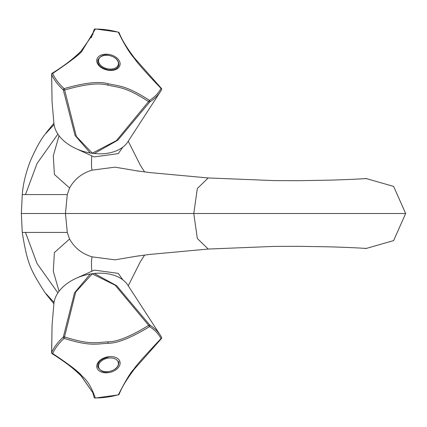 <?xml version="1.0" encoding="UTF-8"?>
<svg xmlns="http://www.w3.org/2000/svg" width="427" height="427" viewBox="0 0 427 427"><rect width="100%" height="100%" fill="white"/><g stroke="black" fill="none" stroke-linecap="round" stroke-linejoin="round"><path stroke-width="0.64" d="M366.078 178.518L393.625 186.407L405.65 213.5L393.625 240.593L366.078 248.482M364.882 248.247L366.382 248.514C361.509 247.991 339.78 247.052 326.634 246.79L298.083 246.304L274.187 246.4L208.216 249.053L197.333 238.501L193.778 213.5L197.333 188.499L208.216 177.947L274.187 180.6L298.083 180.696L326.634 180.21C339.78 179.948 361.509 179.009 366.382 178.486L364.882 178.753M405.65 213.5L65.47 213.5L67.269 194.579L22.588 194.579M138.823 171.174L115.028 167.165L92.083 170.154C82.08 173.132 74.576 179.073 69.569 187.971L67.269 194.579M21.435 213.5L65.47 213.5L67.269 232.421L22.588 232.421M138.823 255.826L115.028 259.835L92.083 256.846C82.08 253.868 74.576 247.927 69.569 239.029L67.269 232.421M92.083 170.154C91.389 167.688 91.293 162.933 91.805 155.892L94.356 156.906L118.226 153.624L122.859 147.144M69.569 187.971L54.378 174.435L53.311 155.7L59.043 135.711M75.75 148.495L91.805 155.892M57.901 134.115L37.058 163.445L25.492 194.579M54.064 124.583L44.824 134.558M69.569 239.029L54.378 252.565L53.311 271.3L59.043 291.289M57.901 292.885L37.058 263.555L25.492 232.421M54.064 302.417L44.824 292.442M75.75 278.505L94.356 270.094L118.226 273.376L122.859 279.856M92.083 256.846C91.389 259.312 91.293 264.067 91.805 271.108M118.37 394.778L118.343 394.783C125.928 380.078 131.132 371.527 133.939 369.12C135.572 366.126 144.604 355.942 161.027 338.579A58.077 38.206 -14 0 0 149.53 326.607L148.66 325.379A1.185 0.721 143.8 0 1 149.845 325.144A58.862 38.724 -14 0 1 160.221 335.083L127.796 285.103A39.028 25.673 166 0 0 94.255 273.456L116.726 285.759L149.845 325.144A1.185 0.753 122.1 0 1 149.53 326.607C131.18 337.8 117.361 343.356 108.074 343.271C95.472 344.045 89.659 346.366 64.151 338.381L75.712 292.041L92.248 273.867L115.162 285.209L148.66 325.379C130.614 336.444 117.019 341.926 107.882 341.835C95.477 342.593 89.761 344.883 64.648 336.967A1.185 0.806 9.5 0 0 63.319 337.079L74.522 292.831L90.22 274.011A39.028 25.673 -14 0 0 53.93 303.549L52.062 325.219L51.662 352.424A1.185 0.79 24.6 0 0 52.654 353.524C69.318 364.562 79.128 372.098 82.085 376.134C87.151 380.078 91.57 387.348 95.338 397.953A1.185 1.078 170.6 0 1 94.079 397.243L94.089 397.275A1.185 0.486 -19.2 0 1 94.079 397.243L92.803 392.648L81.392 376.16M95.072 397.964A1.185 0.32 -89.9 0 0 95.205 398.065A1.185 0.32 -89.9 0 0 95.338 397.953A58.077 38.206 -14 0 0 106.841 397.163A58.077 38.206 -14 0 0 118.343 394.783A1.185 1.041 -158.4 0 0 119.229 393.774M94.255 273.456L90.22 274.011M52.078 353.519A1.185 0.982 179.4 0 1 51.662 352.424A58.862 38.724 -14 0 1 63.319 337.079A1.185 0.56 47.9 0 0 64.151 338.381A58.077 38.206 -14 0 0 52.654 353.524A1.185 0.395 -58.1 0 1 52.158 353.732A1.185 0.395 -58.1 0 1 52.078 353.519C68.491 364.423 78.152 371.858 81.061 375.819A1.185 0.822 135.6 0 0 81.199 376.038A1.185 0.822 135.6 0 0 82.085 376.134M94.111 397.318A1.185 0.486 -19.2 0 1 94.089 397.275A1.185 1.185 0 0 0 95.205 398.065L118.38 394.874A1.185 1.185 0 0 0 119.165 394.169C121.764 387.433 126.878 379.027 134.505 368.949A1.185 0.678 37.4 0 0 134.585 368.576M133.939 369.12A1.185 0.678 37.4 0 0 134.5 368.955L161.326 338.707A1.185 1.185 0 0 0 161.534 337.33L160.221 335.083A58.862 38.724 -14 0 1 161.502 337.277A1.185 0.881 152.4 0 1 161.534 337.33A1.185 0.881 152.4 0 1 161.027 338.579L161.23 338.467M95.072 29.036A1.185 0.32 89.9 0 1 95.205 28.935A1.185 0.32 89.9 0 1 95.338 29.047L82.203 50.744C81.002 53.348 71.154 60.928 52.654 73.476A58.077 38.206 -166 0 0 64.151 88.619L64.648 90.033A1.185 0.806 -9.5 0 1 63.319 89.921A58.862 38.724 -166 0 1 51.662 74.576L52.062 101.781L53.93 123.451A39.028 25.673 14 0 0 90.22 152.989L75.083 135.498L63.319 89.921A1.185 0.56 -47.9 0 1 64.151 88.619C84.461 82.753 99.096 81.125 108.074 83.729C120.457 86.398 126.627 85.736 149.53 100.393L116.454 140.579L92.301 153.144L76.332 136.437L64.648 90.033C84.642 84.215 99.053 82.592 107.882 85.165C120.062 87.797 126.141 87.135 148.66 101.621A1.185 0.721 -143.8 0 0 149.845 101.856L117.889 140.147L94.25 153.544A39.028 25.673 -166 0 0 127.796 141.897L160.221 91.917A58.862 38.724 -166 0 1 149.845 101.856A1.185 0.753 -122.1 0 0 149.53 100.393A58.077 38.206 -166 0 0 161.027 88.421C146.317 73.054 137.323 62.924 134.057 58.035C129.418 52.751 124.177 44.146 118.343 32.217A1.185 1.041 -21.6 0 1 119.229 33.226M118.37 32.222L118.343 32.217A58.077 38.206 -166 0 0 106.841 29.837A58.077 38.206 -166 0 0 95.338 29.047A1.185 1.078 9.4 0 0 94.079 29.757L92.803 34.357L81.509 50.717M52.062 101.781L51.603 74.255A1.185 0.982 -179.4 0 1 52.078 73.481C64.397 65.79 74.095 58.318 81.178 51.059A1.185 0.827 -135.7 0 1 81.311 50.845C73.823 58.419 64.109 65.891 52.158 73.268A1.185 0.395 -121.9 0 0 52.078 73.481M51.662 74.576A1.185 0.982 -179.4 0 1 51.603 74.25A1.185 1.185 0 0 1 52.158 73.268A1.185 0.395 -121.9 0 1 52.654 73.476A1.185 0.79 -24.6 0 0 51.662 74.576M90.22 152.989L94.25 153.544M134.057 58.035A1.185 0.678 -37.5 0 1 134.617 58.2L161.326 88.293A1.185 1.185 0 0 1 161.534 89.67L160.221 91.917A58.862 38.724 -166 0 0 161.502 89.723A1.185 0.881 -152.4 0 0 161.534 89.67A1.185 0.881 -152.4 0 0 161.027 88.421L161.23 88.533M91.25 37.757L94.079 29.757A1.185 0.486 19.2 0 1 94.089 29.725L91.25 37.763M94.111 29.682A1.185 0.486 19.2 0 0 94.089 29.725A1.185 1.185 0 0 1 95.205 28.935L118.38 32.126A1.185 1.185 0 0 1 119.165 32.831C121.78 39.604 126.931 48.059 134.622 58.2A1.185 0.678 -37.5 0 1 134.702 58.574M108.437 372.654A11.903 7.83 -14 0 1 96.737 366.307A11.903 7.83 -14 0 1 108.437 356.732A11.903 7.83 -14 0 1 120.136 363.078A11.903 7.83 -14 0 1 108.437 372.654M108.074 343.271L107.882 341.835M108.474 371.607A10.109 6.651 -14 0 1 98.53 366.211A10.109 6.651 -14 0 1 108.474 358.072A10.109 6.651 -14 0 1 118.412 363.468A10.109 6.651 -14 0 1 108.474 371.607M108.437 54.346A11.903 7.83 -166 0 1 120.136 63.922A11.903 7.83 -166 0 1 108.437 70.268A11.903 7.83 -166 0 1 96.737 60.693A11.903 7.83 -166 0 1 108.437 54.346M108.074 83.729L107.882 85.165M82.203 50.744A1.185 0.827 -135.7 0 0 81.311 50.845L92.803 34.357M108.474 68.928A10.109 6.651 -166 0 1 98.53 60.789A10.109 6.651 -166 0 1 108.474 55.393A10.109 6.651 -166 0 1 118.412 63.532A10.109 6.651 -166 0 1 108.474 68.928M136.859 170.821L149.594 172.551L208.216 177.947M136.859 256.179L149.594 254.449L208.216 249.053M128.239 141.22L140.43 165.414L144.652 171.985M44.819 134.558C40.384 140.269 35.59 149.018 30.44 160.803C25.812 172.743 23.085 184 22.257 194.568L21.35 213.5L22.257 232.432C27.493 265.316 31.144 270.579 44.819 292.442M45.892 133.091L53.914 123.243M53.914 303.757L45.892 293.909M128.239 285.78L140.43 261.586L144.652 255.015M52.062 325.219L51.603 352.745A1.185 1.185 0 0 0 52.158 353.732C64.039 361.071 73.716 368.501 81.189 376.027L92.808 392.659M97.895 366.409C97.5 362.032 100.996 358.926 108.383 357.089M118.829 361.397C119.128 366.713 115.664 370.145 108.431 371.693C103.884 372.84 100.313 371.164 97.714 366.665M118.546 65.747C117.537 68.891 114.148 70.279 108.383 69.911C100.996 68.074 97.5 64.968 97.895 60.591M118.829 65.603C119.128 60.287 115.664 56.855 108.431 55.307C103.884 54.16 100.313 55.836 97.714 60.335"/></g></svg>
